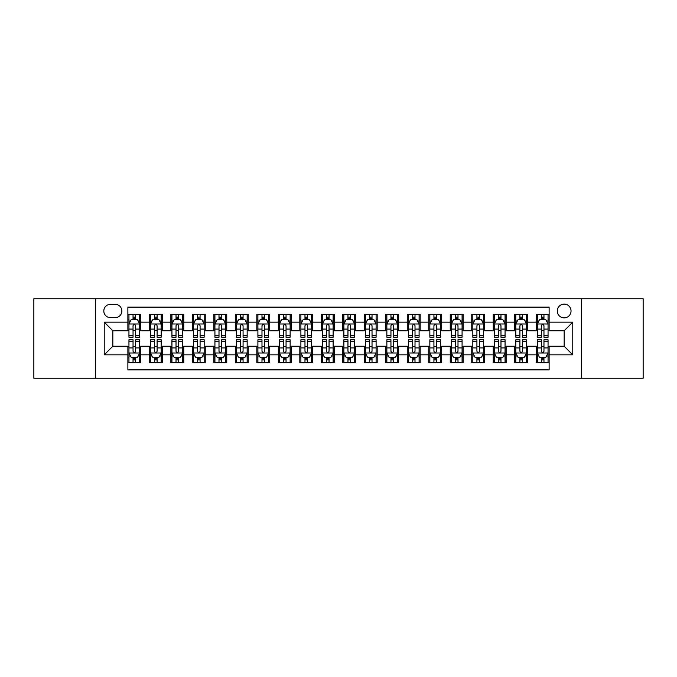 <?xml version="1.0" encoding="UTF-8"?>
<svg xmlns="http://www.w3.org/2000/svg" width="677" height="677" viewBox="0 0 677 677"><rect width="100%" height="100%" fill="white"/><g stroke="black" fill="none" stroke-linecap="round" stroke-linejoin="round"><path stroke-width="1.02" d="M564.169 304.117A6.88 6.88 0 0 0 557.289 310.988A6.88 6.88 0 0 0 564.169 317.868A6.88 6.88 0 0 0 571.041 310.988A6.88 6.88 0 0 0 564.169 304.117M581.357 378.257L643.15 378.257L643.15 298.743L581.357 298.743L581.357 378.257L95.643 378.257L95.643 298.743L33.85 298.743L33.85 378.257L95.643 378.257M549.123 314.323L536.226 314.323L536.226 322.167L527.628 322.167L527.628 330.765L536.226 330.765L536.226 322.167M527.628 322.167L527.628 314.323L514.732 314.323L514.732 322.167L506.142 322.167L506.142 330.765L514.732 330.765L514.732 322.167M506.142 322.167L506.142 314.323L493.245 314.323L493.245 322.167L484.647 322.167L484.647 330.765L493.245 330.765L493.245 322.167M484.647 322.167L484.647 314.323L471.751 314.323L471.751 322.167L463.153 322.167L463.153 330.765L471.751 330.765L471.751 322.167M463.153 322.167L463.153 314.323L450.256 314.323L450.256 322.167L441.658 322.167L441.658 330.765L450.256 330.765L450.256 322.167M441.658 322.167L441.658 314.323L428.769 314.323L428.769 322.167L420.172 322.167L420.172 330.765L428.769 330.765L428.769 322.167M420.172 322.167L420.172 314.323L407.275 314.323L407.275 322.167L398.677 322.167L398.677 330.765L407.275 330.765L407.275 322.167M398.677 322.167L398.677 314.323L385.78 314.323L385.78 322.167L377.182 322.167L377.182 330.765L385.78 330.765L385.78 322.167M377.182 322.167L377.182 314.323L364.294 314.323L364.294 322.167L355.696 322.167L355.696 330.765L364.294 330.765L364.294 322.167M355.696 322.167L355.696 314.323L342.799 314.323L342.799 322.167L334.201 322.167L334.201 330.765L342.799 330.765L342.799 322.167M334.201 322.167L334.201 314.323L321.304 314.323L321.304 322.167L312.706 322.167L312.706 330.765L321.304 330.765L321.304 322.167M312.706 322.167L312.706 314.323L299.818 314.323L299.818 322.167L291.22 322.167L291.22 330.765L299.818 330.765L299.818 322.167M291.22 322.167L291.22 314.323L278.323 314.323L278.323 322.167L269.725 322.167L269.725 330.765L278.323 330.765L278.323 322.167M269.725 322.167L269.725 314.323L256.828 314.323L256.828 322.167L248.231 322.167L248.231 330.765L256.828 330.765L256.828 322.167M248.231 322.167L248.231 314.323L235.342 314.323L235.342 322.167L226.744 322.167L226.744 330.765L235.342 330.765L235.342 322.167M226.744 322.167L226.744 314.323L213.847 314.323L213.847 322.167L205.249 322.167L205.249 330.765L213.847 330.765L213.847 322.167M205.249 322.167L205.249 314.323L192.353 314.323L192.353 322.167L183.755 322.167L183.755 330.765L192.353 330.765L192.353 322.167M183.755 322.167L183.755 314.323L170.858 314.323L170.858 322.167L162.268 322.167L162.268 330.765L170.858 330.765L170.858 322.167M162.268 322.167L162.268 314.323L149.372 314.323L149.372 330.765L140.774 330.765L140.774 314.323L127.877 314.323M127.877 362.677L140.774 362.677L140.774 346.235L149.372 346.235L149.372 362.677L162.268 362.677L162.268 346.235L170.858 346.235L170.858 354.833L162.268 354.833M170.858 354.833L170.858 362.677L183.755 362.677L183.755 346.235L192.353 346.235L192.353 354.833L183.755 354.833M192.353 354.833L192.353 362.677L205.249 362.677L205.249 346.235L213.847 346.235L213.847 354.833L205.249 354.833M213.847 354.833L213.847 362.677L226.744 362.677L226.744 346.235L235.342 346.235L235.342 354.833L226.744 354.833M235.342 354.833L235.342 362.677L248.231 362.677L248.231 346.235L256.828 346.235L256.828 354.833L248.231 354.833M256.828 354.833L256.828 362.677L269.725 362.677L269.725 346.235L278.323 346.235L278.323 354.833L269.725 354.833M278.323 354.833L278.323 362.677L291.22 362.677L291.22 346.235L299.818 346.235L299.818 354.833L291.22 354.833M299.818 354.833L299.818 362.677L312.706 362.677L312.706 346.235L321.304 346.235L321.304 354.833L312.706 354.833M321.304 354.833L321.304 362.677L334.201 362.677L334.201 346.235L342.799 346.235L342.799 354.833L334.201 354.833M342.799 354.833L342.799 362.677L355.696 362.677L355.696 346.235L364.294 346.235L364.294 354.833L355.696 354.833M364.294 354.833L364.294 362.677L377.182 362.677L377.182 346.235L385.78 346.235L385.78 354.833L377.182 354.833M385.78 354.833L385.78 362.677L398.677 362.677L398.677 346.235L407.275 346.235L407.275 354.833L398.677 354.833M407.275 354.833L407.275 362.677L420.172 362.677L420.172 346.235L428.769 346.235L428.769 354.833L420.172 354.833M428.769 354.833L428.769 362.677L441.658 362.677L441.658 346.235L450.256 346.235L450.256 354.833L441.658 354.833M450.256 354.833L450.256 362.677L463.153 362.677L463.153 346.235L471.751 346.235L471.751 354.833L463.153 354.833M471.751 354.833L471.751 362.677L484.647 362.677L484.647 346.235L493.245 346.235L493.245 354.833L484.647 354.833M493.245 354.833L493.245 362.677L506.142 362.677L506.142 346.235L514.732 346.235L514.732 354.833L506.142 354.833M514.732 354.833L514.732 362.677L527.628 362.677L527.628 346.235L536.226 346.235L536.226 354.833L527.628 354.833M110.469 317.657L115.2 317.657A6.66 6.66 0 0 0 121.86 310.988A6.66 6.66 0 0 0 115.2 304.328L110.469 304.328A6.66 6.66 0 0 0 103.809 310.988A6.66 6.66 0 0 0 110.469 317.657M581.357 298.743L95.643 298.743M549.123 322.167L549.123 307.121L127.877 307.121L127.877 330.765L112.831 330.765L112.831 346.235L127.877 346.235L127.877 369.879L549.123 369.879L549.123 346.235L564.169 346.235L564.169 330.765L549.123 330.765L549.123 322.167L572.767 322.167L572.767 354.833L549.123 354.833M127.877 354.833L104.233 354.833L104.233 322.167L127.877 322.167M536.226 354.833L536.226 362.677L549.123 362.677M127.877 319.696L128.952 319.696M133.039 319.696L135.612 319.696M139.699 319.696L140.774 319.696M127.877 330.545L128.952 330.545M133.039 330.545L135.612 330.545M139.699 330.545L140.774 330.545M127.877 346.455L128.952 346.455M133.039 346.455L135.612 346.455M139.699 346.455L140.774 346.455M127.877 357.304L128.952 357.304M133.039 357.304L135.612 357.304M139.699 357.304L140.774 357.304M149.372 330.545L150.446 330.545M154.525 330.545L157.106 330.545M161.194 330.545L162.268 330.545M149.372 319.696L150.446 319.696M154.525 319.696L157.106 319.696M161.194 319.696L162.268 319.696M149.372 346.455L150.446 346.455M154.525 346.455L157.106 346.455M161.194 346.455L162.268 346.455M149.372 357.304L150.446 357.304M154.525 357.304L157.106 357.304M161.194 357.304L162.268 357.304M170.858 346.455L171.933 346.455M176.02 346.455L178.601 346.455M182.68 346.455L183.755 346.455M170.858 357.304L171.933 357.304M176.02 357.304L178.601 357.304M182.68 357.304L183.755 357.304M170.858 319.696L171.933 319.696M176.02 319.696L178.601 319.696M182.68 319.696L183.755 319.696M170.858 330.545L171.933 330.545M176.02 330.545L178.601 330.545M182.68 330.545L183.755 330.545M192.353 346.455L193.427 346.455M197.515 346.455L200.087 346.455M204.175 346.455L205.249 346.455M192.353 357.304L193.427 357.304M197.515 357.304L200.087 357.304M204.175 357.304L205.249 357.304M192.353 319.696L193.427 319.696M197.515 319.696L200.087 319.696M204.175 319.696L205.249 319.696M192.353 330.545L193.427 330.545M197.515 330.545L200.087 330.545M204.175 330.545L205.249 330.545M213.847 346.455L214.922 346.455M219.001 346.455L221.582 346.455M225.669 346.455L226.744 346.455M213.847 357.304L214.922 357.304M219.001 357.304L221.582 357.304M225.669 357.304L226.744 357.304M213.847 319.696L214.922 319.696M219.001 319.696L221.582 319.696M225.669 319.696L226.744 319.696M213.847 330.545L214.922 330.545M219.001 330.545L221.582 330.545M225.669 330.545L226.744 330.545M235.342 346.455L236.417 346.455M240.496 346.455L243.077 346.455M247.156 346.455L248.231 346.455M235.342 357.304L236.417 357.304M240.496 357.304L243.077 357.304M247.156 357.304L248.231 357.304M235.342 319.696L236.417 319.696M240.496 319.696L243.077 319.696M247.156 319.696L248.231 319.696M235.342 330.545L236.417 330.545M240.496 330.545L243.077 330.545M247.156 330.545L248.231 330.545M256.828 346.455L257.903 346.455M261.991 346.455L264.563 346.455M268.651 346.455L269.725 346.455M256.828 357.304L257.903 357.304M261.991 357.304L264.563 357.304M268.651 357.304L269.725 357.304M256.828 319.696L257.903 319.696M261.991 319.696L264.563 319.696M268.651 319.696L269.725 319.696M256.828 330.545L257.903 330.545M261.991 330.545L264.563 330.545M268.651 330.545L269.725 330.545M278.323 346.455L279.398 346.455M283.477 346.455L286.058 346.455M290.145 346.455L291.22 346.455M278.323 357.304L279.398 357.304M283.477 357.304L286.058 357.304M290.145 357.304L291.22 357.304M278.323 319.696L279.398 319.696M283.477 319.696L286.058 319.696M290.145 319.696L291.22 319.696M278.323 330.545L279.398 330.545M283.477 330.545L286.058 330.545M290.145 330.545L291.22 330.545M299.818 346.455L300.893 346.455M304.972 346.455L307.553 346.455M311.632 346.455L312.706 346.455M299.818 357.304L300.893 357.304M304.972 357.304L307.553 357.304M311.632 357.304L312.706 357.304M299.818 319.696L300.893 319.696M304.972 319.696L307.553 319.696M311.632 319.696L312.706 319.696M299.818 330.545L300.893 330.545M304.972 330.545L307.553 330.545M311.632 330.545L312.706 330.545M321.304 346.455L322.379 346.455M326.466 346.455L329.047 346.455M333.126 346.455L334.201 346.455M321.304 357.304L322.379 357.304M326.466 357.304L329.047 357.304M333.126 357.304L334.201 357.304M321.304 319.696L322.379 319.696M326.466 319.696L329.047 319.696M333.126 319.696L334.201 319.696M321.304 330.545L322.379 330.545M326.466 330.545L329.047 330.545M333.126 330.545L334.201 330.545M342.799 346.455L343.874 346.455M347.953 346.455L350.534 346.455M354.621 346.455L355.696 346.455M342.799 357.304L343.874 357.304M347.953 357.304L350.534 357.304M354.621 357.304L355.696 357.304M342.799 319.696L343.874 319.696M347.953 319.696L350.534 319.696M354.621 319.696L355.696 319.696M342.799 330.545L343.874 330.545M347.953 330.545L350.534 330.545M354.621 330.545L355.696 330.545M364.294 346.455L365.368 346.455M369.447 346.455L372.028 346.455M376.107 346.455L377.182 346.455M364.294 357.304L365.368 357.304M369.447 357.304L372.028 357.304M376.107 357.304L377.182 357.304M364.294 319.696L365.368 319.696M369.447 319.696L372.028 319.696M376.107 319.696L377.182 319.696M364.294 330.545L365.368 330.545M369.447 330.545L372.028 330.545M376.107 330.545L377.182 330.545M385.78 346.455L386.855 346.455M390.942 346.455L393.523 346.455M397.602 346.455L398.677 346.455M385.78 357.304L386.855 357.304M390.942 357.304L393.523 357.304M397.602 357.304L398.677 357.304M385.78 319.696L386.855 319.696M390.942 319.696L393.523 319.696M397.602 319.696L398.677 319.696M385.78 330.545L386.855 330.545M390.942 330.545L393.523 330.545M397.602 330.545L398.677 330.545M407.275 346.455L408.349 346.455M412.437 346.455L415.009 346.455M419.097 346.455L420.172 346.455M407.275 357.304L408.349 357.304M412.437 357.304L415.009 357.304M419.097 357.304L420.172 357.304M407.275 319.696L408.349 319.696M412.437 319.696L415.009 319.696M419.097 319.696L420.172 319.696M407.275 330.545L408.349 330.545M412.437 330.545L415.009 330.545M419.097 330.545L420.172 330.545M428.769 346.455L429.844 346.455M433.923 346.455L436.504 346.455M440.583 346.455L441.658 346.455M428.769 357.304L429.844 357.304M433.923 357.304L436.504 357.304M440.583 357.304L441.658 357.304M428.769 319.696L429.844 319.696M433.923 319.696L436.504 319.696M440.583 319.696L441.658 319.696M428.769 330.545L429.844 330.545M433.923 330.545L436.504 330.545M440.583 330.545L441.658 330.545M450.256 346.455L451.331 346.455M455.418 346.455L457.999 346.455M462.078 346.455L463.153 346.455M450.256 357.304L451.331 357.304M455.418 357.304L457.999 357.304M462.078 357.304L463.153 357.304M450.256 319.696L451.331 319.696M455.418 319.696L457.999 319.696M462.078 319.696L463.153 319.696M450.256 330.545L451.331 330.545M455.418 330.545L457.999 330.545M462.078 330.545L463.153 330.545M471.751 346.455L472.825 346.455M476.913 346.455L479.485 346.455M483.573 346.455L484.647 346.455M471.751 357.304L472.825 357.304M476.913 357.304L479.485 357.304M483.573 357.304L484.647 357.304M471.751 319.696L472.825 319.696M476.913 319.696L479.485 319.696M483.573 319.696L484.647 319.696M471.751 330.545L472.825 330.545M476.913 330.545L479.485 330.545M483.573 330.545L484.647 330.545M493.245 346.455L494.32 346.455M498.399 346.455L500.98 346.455M505.067 346.455L506.142 346.455M493.245 357.304L494.32 357.304M498.399 357.304L500.98 357.304M505.067 357.304L506.142 357.304M493.245 319.696L494.32 319.696M498.399 319.696L500.98 319.696M505.067 319.696L506.142 319.696M493.245 330.545L494.32 330.545M498.399 330.545L500.98 330.545M505.067 330.545L506.142 330.545M514.732 346.455L515.806 346.455M519.894 346.455L522.475 346.455M526.554 346.455L527.628 346.455M514.732 357.304L515.806 357.304M519.894 357.304L522.475 357.304M526.554 357.304L527.628 357.304M514.732 319.696L515.806 319.696M519.894 319.696L522.475 319.696M526.554 319.696L527.628 319.696M514.732 330.545L515.806 330.545M519.894 330.545L522.475 330.545M526.554 330.545L527.628 330.545M536.226 346.455L537.301 346.455M541.388 346.455L543.961 346.455M548.048 346.455L549.123 346.455M536.226 357.304L537.301 357.304M541.388 357.304L543.961 357.304M548.048 357.304L549.123 357.304M536.226 319.696L537.301 319.696M541.388 319.696L543.961 319.696M548.048 319.696L549.123 319.696M536.226 330.545L537.301 330.545M541.388 330.545L543.961 330.545M548.048 330.545L549.123 330.545M112.831 330.765L104.233 322.167M112.831 346.235L104.233 354.833M572.767 322.167L564.169 330.765M572.767 354.833L564.169 346.235M135.612 317.115L133.039 317.115M139.699 335.462L135.612 335.462L135.612 337.214L139.699 337.214L139.699 324.097L137.549 319.798L131.101 319.798L128.952 324.097L128.952 337.214L133.039 337.214L133.039 335.462L128.952 335.462M128.952 324.097L128.952 314.323M139.699 324.097L139.699 314.323M133.039 319.798L133.039 314.323M135.612 314.323L135.612 319.798M135.612 335.462L135.612 325.713C134.757 324.055 133.894 324.055 133.039 325.713L133.039 335.462M133.039 359.885L135.612 359.885M128.952 341.538L133.039 341.538L133.039 339.786L128.952 339.786L128.952 352.903L131.101 357.202L137.549 357.202L139.699 352.903L139.699 339.786L135.612 339.786L135.612 341.538L139.699 341.538M139.699 352.903L139.699 362.677M128.952 352.903L128.952 362.677M135.612 357.202L135.612 362.677M133.039 362.677L133.039 357.202M133.039 341.538L133.039 351.287C133.894 352.945 134.757 352.945 135.612 351.287L135.612 341.538M157.106 317.115L154.525 317.115M161.194 335.462L157.106 335.462L157.106 337.214L161.194 337.214L161.194 324.097L159.044 319.798L152.596 319.798L150.446 324.097L150.446 337.214L154.525 337.214L154.525 335.462L150.446 335.462M150.446 324.097L150.446 314.323M161.194 324.097L161.194 314.323M154.525 319.798L154.525 314.323M157.106 314.323L157.106 319.798M157.106 335.462L157.106 325.713C156.252 324.055 155.388 324.055 154.525 325.713L154.525 335.462M178.601 317.115L176.02 317.115M182.68 335.462L178.601 335.462L178.601 337.214L182.68 337.214L182.68 324.097L180.531 319.798L174.082 319.798L171.933 324.097L171.933 337.214L176.02 337.214L176.02 335.462L171.933 335.462M171.933 324.097L171.933 314.323M182.68 324.097L182.68 314.323M176.02 319.798L176.02 314.323M178.601 314.323L178.601 319.798M178.601 335.462L178.601 325.713C177.738 324.055 176.883 324.055 176.02 325.713L176.02 335.462M200.087 317.115L197.515 317.115M204.175 335.462L200.087 335.462L200.087 337.214L204.175 337.214L204.175 324.097L202.025 319.798L195.577 319.798L193.427 324.097L193.427 337.214L197.515 337.214L197.515 335.462L193.427 335.462M193.427 324.097L193.427 314.323M204.175 324.097L204.175 314.323M197.515 319.798L197.515 314.323M200.087 314.323L200.087 319.798M200.087 335.462L200.087 325.713C199.233 324.055 198.369 324.055 197.515 325.713L197.515 335.462M221.582 317.115L219.001 317.115M225.669 335.462L221.582 335.462L221.582 337.214L225.669 337.214L225.669 324.097L223.52 319.798L217.072 319.798L214.922 324.097L214.922 337.214L219.001 337.214L219.001 335.462L214.922 335.462M214.922 324.097L214.922 314.323M225.669 324.097L225.669 314.323M219.001 319.798L219.001 314.323M221.582 314.323L221.582 319.798M221.582 335.462L221.582 325.713C220.727 324.055 219.864 324.055 219.001 325.713L219.001 335.462M154.525 359.885L157.106 359.885M150.446 341.538L154.525 341.538L154.525 339.786L150.446 339.786L150.446 352.903L152.596 357.202L159.044 357.202L161.194 352.903L161.194 339.786L157.106 339.786L157.106 341.538L161.194 341.538M161.194 352.903L161.194 362.677M150.446 352.903L150.446 362.677M157.106 357.202L157.106 362.677M154.525 362.677L154.525 357.202M154.525 341.538L154.525 351.287C155.388 352.945 156.243 352.945 157.106 351.287L157.106 341.538M176.02 359.885L178.601 359.885M171.933 341.538L176.02 341.538L176.02 339.786L171.933 339.786L171.933 352.903L174.082 357.202L180.531 357.202L182.68 352.903L182.68 339.786L178.601 339.786L178.601 341.538L182.68 341.538M182.68 352.903L182.68 362.677M171.933 352.903L171.933 362.677M178.601 357.202L178.601 362.677M176.02 362.677L176.02 357.202M176.02 341.538L176.02 351.287C176.875 352.945 177.738 352.945 178.601 351.287L178.601 341.538M197.515 359.885L200.087 359.885M193.427 341.538L197.515 341.538L197.515 339.786L193.427 339.786L193.427 352.903L195.577 357.202L202.025 357.202L204.175 352.903L204.175 339.786L200.087 339.786L200.087 341.538L204.175 341.538M204.175 352.903L204.175 362.677M193.427 352.903L193.427 362.677M200.087 357.202L200.087 362.677M197.515 362.677L197.515 357.202M197.515 341.538L197.515 351.287C198.369 352.945 199.233 352.945 200.087 351.287L200.087 341.538M219.001 359.885L221.582 359.885M214.922 341.538L219.001 341.538L219.001 339.786L214.922 339.786L214.922 352.903L217.072 357.202L223.52 357.202L225.669 352.903L225.669 339.786L221.582 339.786L221.582 341.538L225.669 341.538M225.669 352.903L225.669 362.677M214.922 352.903L214.922 362.677M221.582 357.202L221.582 362.677M219.001 362.677L219.001 357.202M219.001 341.538L219.001 351.287C219.864 352.945 220.719 352.945 221.582 351.287L221.582 341.538M243.077 317.115L240.496 317.115M247.156 335.462L243.077 335.462L243.077 337.214L247.156 337.214L247.156 324.097L245.006 319.798L238.558 319.798L236.417 324.097L236.417 337.214L240.496 337.214L240.496 335.462L236.417 335.462M236.417 324.097L236.417 314.323M247.156 324.097L247.156 314.323M240.496 319.798L240.496 314.323M243.077 314.323L243.077 319.798M243.077 335.462L243.077 325.713C242.214 324.055 241.359 324.055 240.496 325.713L240.496 335.462M240.496 359.885L243.077 359.885M236.417 341.538L240.496 341.538L240.496 339.786L236.417 339.786L236.417 352.903L238.558 357.202L245.006 357.202L247.156 352.903L247.156 339.786L243.077 339.786L243.077 341.538L247.156 341.538M247.156 352.903L247.156 362.677M236.417 352.903L236.417 362.677M243.077 357.202L243.077 362.677M240.496 362.677L240.496 357.202M240.496 341.538L240.496 351.287C241.35 352.945 242.214 352.945 243.077 351.287L243.077 341.538M264.563 317.115L261.991 317.115M268.651 335.462L264.563 335.462L264.563 337.214L268.651 337.214L268.651 324.097L266.501 319.798L260.053 319.798L257.903 324.097L257.903 337.214L261.991 337.214L261.991 335.462L257.903 335.462M257.903 324.097L257.903 314.323M268.651 324.097L268.651 314.323M261.991 319.798L261.991 314.323M264.563 314.323L264.563 319.798M264.563 335.462L264.563 325.713C263.708 324.055 262.845 324.055 261.991 325.713L261.991 335.462M261.991 359.885L264.563 359.885M257.903 341.538L261.991 341.538L261.991 339.786L257.903 339.786L257.903 352.903L260.053 357.202L266.501 357.202L268.651 352.903L268.651 339.786L264.563 339.786L264.563 341.538L268.651 341.538M268.651 352.903L268.651 362.677M257.903 352.903L257.903 362.677M264.563 357.202L264.563 362.677M261.991 362.677L261.991 357.202M261.991 341.538L261.991 351.287C262.845 352.945 263.708 352.945 264.563 351.287L264.563 341.538M286.058 317.115L283.477 317.115M290.145 335.462L286.058 335.462L286.058 337.214L290.145 337.214L290.145 324.097L287.996 319.798L281.547 319.798L279.398 324.097L279.398 337.214L283.477 337.214L283.477 335.462L279.398 335.462M279.398 324.097L279.398 314.323M290.145 324.097L290.145 314.323M283.477 319.798L283.477 314.323M286.058 314.323L286.058 319.798M286.058 335.462L286.058 325.713C285.203 324.055 284.34 324.055 283.477 325.713L283.477 335.462M283.477 359.885L286.058 359.885M279.398 341.538L283.477 341.538L283.477 339.786L279.398 339.786L279.398 352.903L281.547 357.202L287.996 357.202L290.145 352.903L290.145 339.786L286.058 339.786L286.058 341.538L290.145 341.538M290.145 352.903L290.145 362.677M279.398 352.903L279.398 362.677M286.058 357.202L286.058 362.677M283.477 362.677L283.477 357.202M283.477 341.538L283.477 351.287C284.34 352.945 285.195 352.945 286.058 351.287L286.058 341.538M307.553 317.115L304.972 317.115M311.632 335.462L307.553 335.462L307.553 337.214L311.632 337.214L311.632 324.097L309.482 319.798L303.042 319.798L300.893 324.097L300.893 337.214L304.972 337.214L304.972 335.462L300.893 335.462M300.893 324.097L300.893 314.323M311.632 324.097L311.632 314.323M304.972 319.798L304.972 314.323M307.553 314.323L307.553 319.798M307.553 335.462L307.553 325.713C306.689 324.055 305.835 324.055 304.972 325.713L304.972 335.462M304.972 359.885L307.553 359.885M300.893 341.538L304.972 341.538L304.972 339.786L300.893 339.786L300.893 352.903L303.042 357.202L309.482 357.202L311.632 352.903L311.632 339.786L307.553 339.786L307.553 341.538L311.632 341.538M311.632 352.903L311.632 362.677M300.893 352.903L300.893 362.677M307.553 357.202L307.553 362.677M304.972 362.677L304.972 357.202M304.972 341.538L304.972 351.287C305.835 352.945 306.689 352.945 307.553 351.287L307.553 341.538M329.047 317.115L326.466 317.115M333.126 335.462L329.047 335.462L329.047 337.214L333.126 337.214L333.126 324.097L330.977 319.798L324.528 319.798L322.379 324.097L322.379 337.214L326.466 337.214L326.466 335.462L322.379 335.462M322.379 324.097L322.379 314.323M333.126 324.097L333.126 314.323M326.466 319.798L326.466 314.323M329.047 314.323L329.047 319.798M329.047 335.462L329.047 325.713C328.184 324.055 327.329 324.055 326.466 325.713L326.466 335.462M326.466 359.885L329.047 359.885M322.379 341.538L326.466 341.538L326.466 339.786L322.379 339.786L322.379 352.903L324.528 357.202L330.977 357.202L333.126 352.903L333.126 339.786L329.047 339.786L329.047 341.538L333.126 341.538M333.126 352.903L333.126 362.677M322.379 352.903L322.379 362.677M329.047 357.202L329.047 362.677M326.466 362.677L326.466 357.202M326.466 341.538L326.466 351.287C327.321 352.945 328.184 352.945 329.047 351.287L329.047 341.538M350.534 317.115L347.953 317.115M354.621 335.462L350.534 335.462L350.534 337.214L354.621 337.214L354.621 324.097L352.472 319.798L346.023 319.798L343.874 324.097L343.874 337.214L347.953 337.214L347.953 335.462L343.874 335.462M343.874 324.097L343.874 314.323M354.621 324.097L354.621 314.323M347.953 319.798L347.953 314.323M350.534 314.323L350.534 319.798M350.534 335.462L350.534 325.713C349.679 324.055 348.816 324.055 347.953 325.713L347.953 335.462M347.953 359.885L350.534 359.885M343.874 341.538L347.953 341.538L347.953 339.786L343.874 339.786L343.874 352.903L346.023 357.202L352.472 357.202L354.621 352.903L354.621 339.786L350.534 339.786L350.534 341.538L354.621 341.538M354.621 352.903L354.621 362.677M343.874 352.903L343.874 362.677M350.534 357.202L350.534 362.677M347.953 362.677L347.953 357.202M347.953 341.538L347.953 351.287C348.816 352.945 349.67 352.945 350.534 351.287L350.534 341.538M372.028 317.115L369.447 317.115M376.107 335.462L372.028 335.462L372.028 337.214L376.107 337.214L376.107 324.097L373.958 319.798L367.518 319.798L365.368 324.097L365.368 337.214L369.447 337.214L369.447 335.462L365.368 335.462M365.368 324.097L365.368 314.323M376.107 324.097L376.107 314.323M369.447 319.798L369.447 314.323M372.028 314.323L372.028 319.798M372.028 335.462L372.028 325.713C371.165 324.055 370.311 324.055 369.447 325.713L369.447 335.462M369.447 359.885L372.028 359.885M365.368 341.538L369.447 341.538L369.447 339.786L365.368 339.786L365.368 352.903L367.518 357.202L373.958 357.202L376.107 352.903L376.107 339.786L372.028 339.786L372.028 341.538L376.107 341.538M376.107 352.903L376.107 362.677M365.368 352.903L365.368 362.677M372.028 357.202L372.028 362.677M369.447 362.677L369.447 357.202M369.447 341.538L369.447 351.287C370.311 352.945 371.165 352.945 372.028 351.287L372.028 341.538M393.523 317.115L390.942 317.115M397.602 335.462L393.523 335.462L393.523 337.214L397.602 337.214L397.602 324.097L395.453 319.798L389.004 319.798L386.855 324.097L386.855 337.214L390.942 337.214L390.942 335.462L386.855 335.462M386.855 324.097L386.855 314.323M397.602 324.097L397.602 314.323M390.942 319.798L390.942 314.323M393.523 314.323L393.523 319.798M393.523 335.462L393.523 325.713C392.66 324.055 391.805 324.055 390.942 325.713L390.942 335.462M390.942 359.885L393.523 359.885M386.855 341.538L390.942 341.538L390.942 339.786L386.855 339.786L386.855 352.903L389.004 357.202L395.453 357.202L397.602 352.903L397.602 339.786L393.523 339.786L393.523 341.538L397.602 341.538M397.602 352.903L397.602 362.677M386.855 352.903L386.855 362.677M393.523 357.202L393.523 362.677M390.942 362.677L390.942 357.202M390.942 341.538L390.942 351.287C391.797 352.945 392.66 352.945 393.523 351.287L393.523 341.538M415.009 317.115L412.437 317.115M419.097 335.462L415.009 335.462L415.009 337.214L419.097 337.214L419.097 324.097L416.947 319.798L410.499 319.798L408.349 324.097L408.349 337.214L412.437 337.214L412.437 335.462L408.349 335.462M408.349 324.097L408.349 314.323M419.097 324.097L419.097 314.323M412.437 319.798L412.437 314.323M415.009 314.323L415.009 319.798M415.009 335.462L415.009 325.713C414.155 324.055 413.292 324.055 412.437 325.713L412.437 335.462M412.437 359.885L415.009 359.885M408.349 341.538L412.437 341.538L412.437 339.786L408.349 339.786L408.349 352.903L410.499 357.202L416.947 357.202L419.097 352.903L419.097 339.786L415.009 339.786L415.009 341.538L419.097 341.538M419.097 352.903L419.097 362.677M408.349 352.903L408.349 362.677M415.009 357.202L415.009 362.677M412.437 362.677L412.437 357.202M412.437 341.538L412.437 351.287C413.292 352.945 414.155 352.945 415.009 351.287L415.009 341.538M436.504 317.115L433.923 317.115M440.583 335.462L436.504 335.462L436.504 337.214L440.583 337.214L440.583 324.097L438.442 319.798L431.994 319.798L429.844 324.097L429.844 337.214L433.923 337.214L433.923 335.462L429.844 335.462M429.844 324.097L429.844 314.323M440.583 324.097L440.583 314.323M433.923 319.798L433.923 314.323M436.504 314.323L436.504 319.798M436.504 335.462L436.504 325.713C435.649 324.055 434.786 324.055 433.923 325.713L433.923 335.462M433.923 359.885L436.504 359.885M429.844 341.538L433.923 341.538L433.923 339.786L429.844 339.786L429.844 352.903L431.994 357.202L438.442 357.202L440.583 352.903L440.583 339.786L436.504 339.786L436.504 341.538L440.583 341.538M440.583 352.903L440.583 362.677M429.844 352.903L429.844 362.677M436.504 357.202L436.504 362.677M433.923 362.677L433.923 357.202M433.923 341.538L433.923 351.287C434.786 352.945 435.641 352.945 436.504 351.287L436.504 341.538M457.999 317.115L455.418 317.115M462.078 335.462L457.999 335.462L457.999 337.214L462.078 337.214L462.078 324.097L459.928 319.798L453.48 319.798L451.331 324.097L451.331 337.214L455.418 337.214L455.418 335.462L451.331 335.462M451.331 324.097L451.331 314.323M462.078 324.097L462.078 314.323M455.418 319.798L455.418 314.323M457.999 314.323L457.999 319.798M457.999 335.462L457.999 325.713C457.136 324.055 456.281 324.055 455.418 325.713L455.418 335.462M455.418 359.885L457.999 359.885M451.331 341.538L455.418 341.538L455.418 339.786L451.331 339.786L451.331 352.903L453.48 357.202L459.928 357.202L462.078 352.903L462.078 339.786L457.999 339.786L457.999 341.538L462.078 341.538M462.078 352.903L462.078 362.677M451.331 352.903L451.331 362.677M457.999 357.202L457.999 362.677M455.418 362.677L455.418 357.202M455.418 341.538L455.418 351.287C456.273 352.945 457.136 352.945 457.999 351.287L457.999 341.538M479.485 317.115L476.913 317.115M483.573 335.462L479.485 335.462L479.485 337.214L483.573 337.214L483.573 324.097L481.423 319.798L474.975 319.798L472.825 324.097L472.825 337.214L476.913 337.214L476.913 335.462L472.825 335.462M472.825 324.097L472.825 314.323M483.573 324.097L483.573 314.323M476.913 319.798L476.913 314.323M479.485 314.323L479.485 319.798M479.485 335.462L479.485 325.713C478.631 324.055 477.767 324.055 476.913 325.713L476.913 335.462M476.913 359.885L479.485 359.885M472.825 341.538L476.913 341.538L476.913 339.786L472.825 339.786L472.825 352.903L474.975 357.202L481.423 357.202L483.573 352.903L483.573 339.786L479.485 339.786L479.485 341.538L483.573 341.538M483.573 352.903L483.573 362.677M472.825 352.903L472.825 362.677M479.485 357.202L479.485 362.677M476.913 362.677L476.913 357.202M476.913 341.538L476.913 351.287C477.767 352.945 478.631 352.945 479.485 351.287L479.485 341.538M500.98 317.115L498.399 317.115M505.067 335.462L500.98 335.462L500.98 337.214L505.067 337.214L505.067 324.097L502.918 319.798L496.469 319.798L494.32 324.097L494.32 337.214L498.399 337.214L498.399 335.462L494.32 335.462M494.32 324.097L494.32 314.323M505.067 324.097L505.067 314.323M498.399 319.798L498.399 314.323M500.98 314.323L500.98 319.798M500.98 335.462L500.98 325.713C500.125 324.055 499.262 324.055 498.399 325.713L498.399 335.462M498.399 359.885L500.98 359.885M494.32 341.538L498.399 341.538L498.399 339.786L494.32 339.786L494.32 352.903L496.469 357.202L502.918 357.202L505.067 352.903L505.067 339.786L500.98 339.786L500.98 341.538L505.067 341.538M505.067 352.903L505.067 362.677M494.32 352.903L494.32 362.677M500.98 357.202L500.98 362.677M498.399 362.677L498.399 357.202M498.399 341.538L498.399 351.287C499.262 352.945 500.117 352.945 500.98 351.287L500.98 341.538M522.475 317.115L519.894 317.115M526.554 335.462L522.475 335.462L522.475 337.214L526.554 337.214L526.554 324.097L524.404 319.798L517.956 319.798L515.806 324.097L515.806 337.214L519.894 337.214L519.894 335.462L515.806 335.462M515.806 324.097L515.806 314.323M526.554 324.097L526.554 314.323M519.894 319.798L519.894 314.323M522.475 314.323L522.475 319.798M522.475 335.462L522.475 325.713C521.612 324.055 520.757 324.055 519.894 325.713L519.894 335.462M519.894 359.885L522.475 359.885M515.806 341.538L519.894 341.538L519.894 339.786L515.806 339.786L515.806 352.903L517.956 357.202L524.404 357.202L526.554 352.903L526.554 339.786L522.475 339.786L522.475 341.538L526.554 341.538M526.554 352.903L526.554 362.677M515.806 352.903L515.806 362.677M522.475 357.202L522.475 362.677M519.894 362.677L519.894 357.202M519.894 341.538L519.894 351.287C520.748 352.945 521.612 352.945 522.475 351.287L522.475 341.538M543.961 317.115L541.388 317.115M548.048 335.462L543.961 335.462L543.961 337.214L548.048 337.214L548.048 324.097L545.899 319.798L539.451 319.798L537.301 324.097L537.301 337.214L541.388 337.214L541.388 335.462L537.301 335.462M537.301 324.097L537.301 314.323M548.048 324.097L548.048 314.323M541.388 319.798L541.388 314.323M543.961 314.323L543.961 319.798M543.961 335.462L543.961 325.713C543.106 324.055 542.243 324.055 541.388 325.713L541.388 335.462M541.388 359.885L543.961 359.885M537.301 341.538L541.388 341.538L541.388 339.786L537.301 339.786L537.301 352.903L539.451 357.202L545.899 357.202L548.048 352.903L548.048 339.786L543.961 339.786L543.961 341.538L548.048 341.538M548.048 352.903L548.048 362.677M537.301 352.903L537.301 362.677M543.961 357.202L543.961 362.677M541.388 362.677L541.388 357.202M541.388 341.538L541.388 351.287C542.243 352.945 543.106 352.945 543.961 351.287L543.961 341.538M149.372 354.833L140.774 354.833M149.372 322.167L140.774 322.167M139.648 323.995L129.002 323.995M128.952 320.983L130.509 320.983M138.142 320.983L139.699 320.983M133.039 329.081L128.952 329.081M139.699 329.081L135.612 329.081M135.612 318.486L133.039 318.486M129.002 353.005L139.648 353.005M139.699 356.017L138.142 356.017M130.509 356.017L128.952 356.017M135.612 347.919L139.699 347.919M128.952 347.919L133.039 347.919M133.039 358.514L135.612 358.514M161.134 323.995L150.497 323.995M150.446 320.983L152.003 320.983M159.637 320.983L161.194 320.983M154.525 329.081L150.446 329.081M161.194 329.081L157.106 329.081M157.106 318.486L154.525 318.486M182.629 323.995L171.992 323.995M171.933 320.983L173.498 320.983M181.123 320.983L182.68 320.983M176.02 329.081L171.933 329.081M182.68 329.081L178.601 329.081M178.601 318.486L176.02 318.486M204.124 323.995L193.478 323.995M193.427 320.983L194.984 320.983M202.618 320.983L204.175 320.983M197.515 329.081L193.427 329.081M204.175 329.081L200.087 329.081M200.087 318.486L197.515 318.486M225.61 323.995L214.973 323.995M214.922 320.983L216.479 320.983M224.112 320.983L225.669 320.983M219.001 329.081L214.922 329.081M225.669 329.081L221.582 329.081M221.582 318.486L219.001 318.486M150.497 353.005L161.134 353.005M161.194 356.017L159.637 356.017M152.003 356.017L150.446 356.017M157.106 347.919L161.194 347.919M150.446 347.919L154.525 347.919M154.525 358.514L157.106 358.514M171.992 353.005L182.629 353.005M182.68 356.017L181.123 356.017M173.498 356.017L171.933 356.017M178.601 347.919L182.68 347.919M171.933 347.919L176.02 347.919M176.02 358.514L178.601 358.514M193.478 353.005L204.124 353.005M204.175 356.017L202.618 356.017M194.984 356.017L193.427 356.017M200.087 347.919L204.175 347.919M193.427 347.919L197.515 347.919M197.515 358.514L200.087 358.514M214.973 353.005L225.61 353.005M225.669 356.017L224.112 356.017M216.479 356.017L214.922 356.017M221.582 347.919L225.669 347.919M214.922 347.919L219.001 347.919M219.001 358.514L221.582 358.514M247.105 323.995L236.468 323.995M236.417 320.983L237.974 320.983M245.599 320.983L247.156 320.983M240.496 329.081L236.417 329.081M247.156 329.081L243.077 329.081M243.077 318.486L240.496 318.486M236.468 353.005L247.105 353.005M247.156 356.017L245.599 356.017M237.974 356.017L236.417 356.017M243.077 347.919L247.156 347.919M236.417 347.919L240.496 347.919M240.496 358.514L243.077 358.514M268.6 323.995L257.962 323.995M257.903 320.983L259.46 320.983M267.093 320.983L268.651 320.983M261.991 329.081L257.903 329.081M268.651 329.081L264.563 329.081M264.563 318.486L261.991 318.486M257.962 353.005L268.6 353.005M268.651 356.017L267.093 356.017M259.46 356.017L257.903 356.017M264.563 347.919L268.651 347.919M257.903 347.919L261.991 347.919M261.991 358.514L264.563 358.514M290.086 323.995L279.449 323.995M279.398 320.983L280.955 320.983M288.588 320.983L290.145 320.983M283.477 329.081L279.398 329.081M290.145 329.081L286.058 329.081M286.058 318.486L283.477 318.486M279.449 353.005L290.086 353.005M290.145 356.017L288.588 356.017M280.955 356.017L279.398 356.017M286.058 347.919L290.145 347.919M279.398 347.919L283.477 347.919M283.477 358.514L286.058 358.514M311.581 323.995L300.943 323.995M300.893 320.983L302.45 320.983M310.074 320.983L311.632 320.983M304.972 329.081L300.893 329.081M311.632 329.081L307.553 329.081M307.553 318.486L304.972 318.486M300.943 353.005L311.581 353.005M311.632 356.017L310.074 356.017M302.45 356.017L300.893 356.017M307.553 347.919L311.632 347.919M300.893 347.919L304.972 347.919M304.972 358.514L307.553 358.514M333.076 323.995L322.438 323.995M322.379 320.983L323.936 320.983M331.569 320.983L333.126 320.983M326.466 329.081L322.379 329.081M333.126 329.081L329.047 329.081M329.047 318.486L326.466 318.486M322.438 353.005L333.076 353.005M333.126 356.017L331.569 356.017M323.936 356.017L322.379 356.017M329.047 347.919L333.126 347.919M322.379 347.919L326.466 347.919M326.466 358.514L329.047 358.514M354.562 323.995L343.924 323.995M343.874 320.983L345.431 320.983M353.064 320.983L354.621 320.983M347.953 329.081L343.874 329.081M354.621 329.081L350.534 329.081M350.534 318.486L347.953 318.486M343.924 353.005L354.562 353.005M354.621 356.017L353.064 356.017M345.431 356.017L343.874 356.017M350.534 347.919L354.621 347.919M343.874 347.919L347.953 347.919M347.953 358.514L350.534 358.514M376.057 323.995L365.419 323.995M365.368 320.983L366.926 320.983M374.55 320.983L376.107 320.983M369.447 329.081L365.368 329.081M376.107 329.081L372.028 329.081M372.028 318.486L369.447 318.486M365.419 353.005L376.057 353.005M376.107 356.017L374.55 356.017M366.926 356.017L365.368 356.017M372.028 347.919L376.107 347.919M365.368 347.919L369.447 347.919M369.447 358.514L372.028 358.514M397.551 323.995L386.914 323.995M386.855 320.983L388.412 320.983M396.045 320.983L397.602 320.983M390.942 329.081L386.855 329.081M397.602 329.081L393.523 329.081M393.523 318.486L390.942 318.486M386.914 353.005L397.551 353.005M397.602 356.017L396.045 356.017M388.412 356.017L386.855 356.017M393.523 347.919L397.602 347.919M386.855 347.919L390.942 347.919M390.942 358.514L393.523 358.514M419.038 323.995L408.4 323.995M408.349 320.983L409.907 320.983M417.54 320.983L419.097 320.983M412.437 329.081L408.349 329.081M419.097 329.081L415.009 329.081M415.009 318.486L412.437 318.486M408.4 353.005L419.038 353.005M419.097 356.017L417.54 356.017M409.907 356.017L408.349 356.017M415.009 347.919L419.097 347.919M408.349 347.919L412.437 347.919M412.437 358.514L415.009 358.514M440.532 323.995L429.895 323.995M429.844 320.983L431.401 320.983M439.026 320.983L440.583 320.983M433.923 329.081L429.844 329.081M440.583 329.081L436.504 329.081M436.504 318.486L433.923 318.486M429.895 353.005L440.532 353.005M440.583 356.017L439.026 356.017M431.401 356.017L429.844 356.017M436.504 347.919L440.583 347.919M429.844 347.919L433.923 347.919M433.923 358.514L436.504 358.514M462.027 323.995L451.39 323.995M451.331 320.983L452.888 320.983M460.521 320.983L462.078 320.983M455.418 329.081L451.331 329.081M462.078 329.081L457.999 329.081M457.999 318.486L455.418 318.486M451.39 353.005L462.027 353.005M462.078 356.017L460.521 356.017M452.888 356.017L451.331 356.017M457.999 347.919L462.078 347.919M451.331 347.919L455.418 347.919M455.418 358.514L457.999 358.514M483.522 323.995L472.876 323.995M472.825 320.983L474.382 320.983M482.016 320.983L483.573 320.983M476.913 329.081L472.825 329.081M483.573 329.081L479.485 329.081M479.485 318.486L476.913 318.486M472.876 353.005L483.522 353.005M483.573 356.017L482.016 356.017M474.382 356.017L472.825 356.017M479.485 347.919L483.573 347.919M472.825 347.919L476.913 347.919M476.913 358.514L479.485 358.514M505.008 323.995L494.371 323.995M494.32 320.983L495.877 320.983M503.502 320.983L505.067 320.983M498.399 329.081L494.32 329.081M505.067 329.081L500.98 329.081M500.98 318.486L498.399 318.486M494.371 353.005L505.008 353.005M505.067 356.017L503.502 356.017M495.877 356.017L494.32 356.017M500.98 347.919L505.067 347.919M494.32 347.919L498.399 347.919M498.399 358.514L500.98 358.514M526.503 323.995L515.866 323.995M515.806 320.983L517.363 320.983M524.997 320.983L526.554 320.983M519.894 329.081L515.806 329.081M526.554 329.081L522.475 329.081M522.475 318.486L519.894 318.486M515.866 353.005L526.503 353.005M526.554 356.017L524.997 356.017M517.363 356.017L515.806 356.017M522.475 347.919L526.554 347.919M515.806 347.919L519.894 347.919M519.894 358.514L522.475 358.514M547.998 323.995L537.352 323.995M537.301 320.983L538.858 320.983M546.491 320.983L548.048 320.983M541.388 329.081L537.301 329.081M548.048 329.081L543.961 329.081M543.961 318.486L541.388 318.486M537.352 353.005L547.998 353.005M548.048 356.017L546.491 356.017M538.858 356.017L537.301 356.017M543.961 347.919L548.048 347.919M537.301 347.919L541.388 347.919M541.388 358.514L543.961 358.514"/></g></svg>
